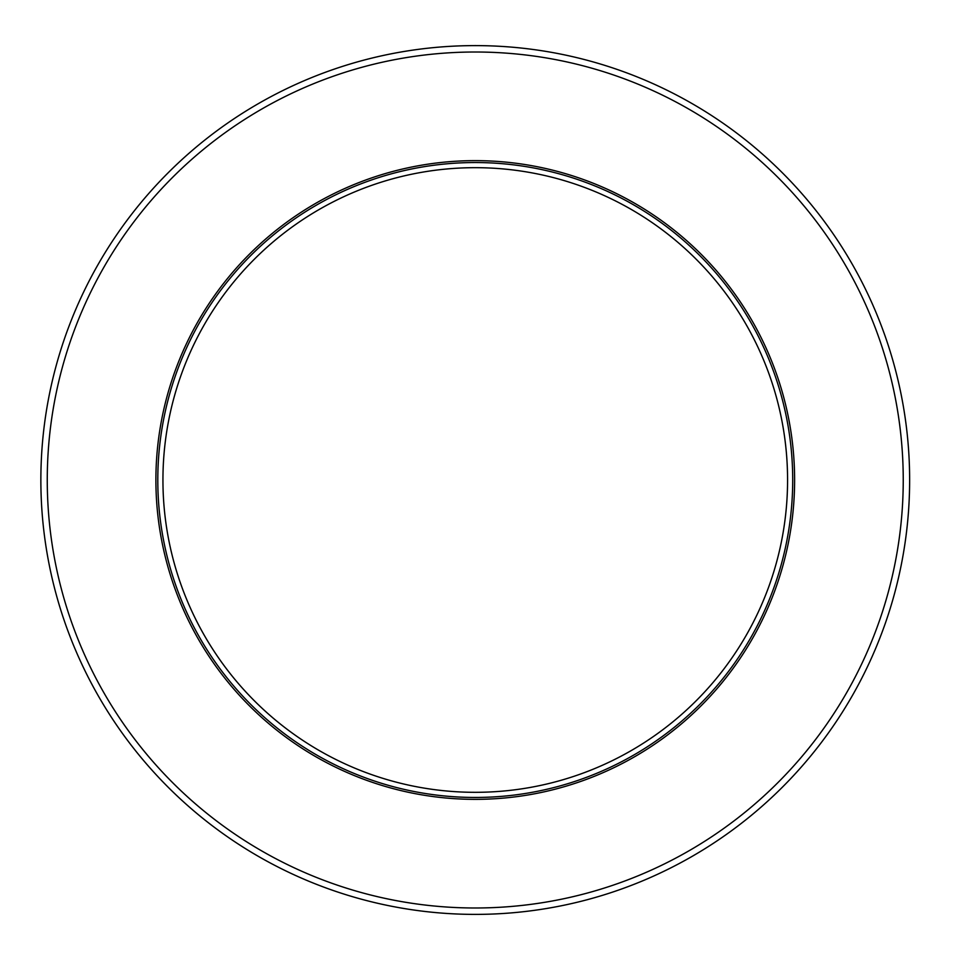 <?xml version="1.0" encoding="UTF-8"?>
<svg xmlns="http://www.w3.org/2000/svg" width="960" height="960" viewBox="0 0 960 960"><rect width="100%" height="100%" fill="white"/><g stroke="black" fill="none" stroke-linecap="round" stroke-linejoin="round"><path stroke-width="1.44" d="M787.572 480A312.312 312.312 0 0 0 319.092 209.532A312.312 312.312 0 0 0 319.092 750.468A312.312 312.312 0 0 0 787.572 480M792.708 480A317.448 317.448 0 0 0 316.524 205.08A317.448 317.448 0 0 0 316.524 754.92A317.448 317.448 0 0 0 792.708 480A317.448 317.448 0 0 0 316.524 205.08A317.448 317.448 0 0 0 316.524 754.92A317.448 317.448 0 0 0 792.708 480M794.616 480A319.368 319.368 0 0 0 315.576 203.424A319.368 319.368 0 0 0 315.576 756.576A319.368 319.368 0 0 0 794.616 480A319.368 319.368 0 0 0 315.576 203.424A319.368 319.368 0 0 0 315.576 756.576A319.368 319.368 0 0 0 794.616 480M903.24 480A427.992 427.992 0 0 0 261.264 109.344A427.992 427.992 0 0 0 261.264 850.656A427.992 427.992 0 0 0 903.24 480M909.636 480A434.376 434.376 0 0 0 258.06 103.812A434.376 434.376 0 0 0 258.06 856.188A434.376 434.376 0 0 0 909.636 480"/></g></svg>
